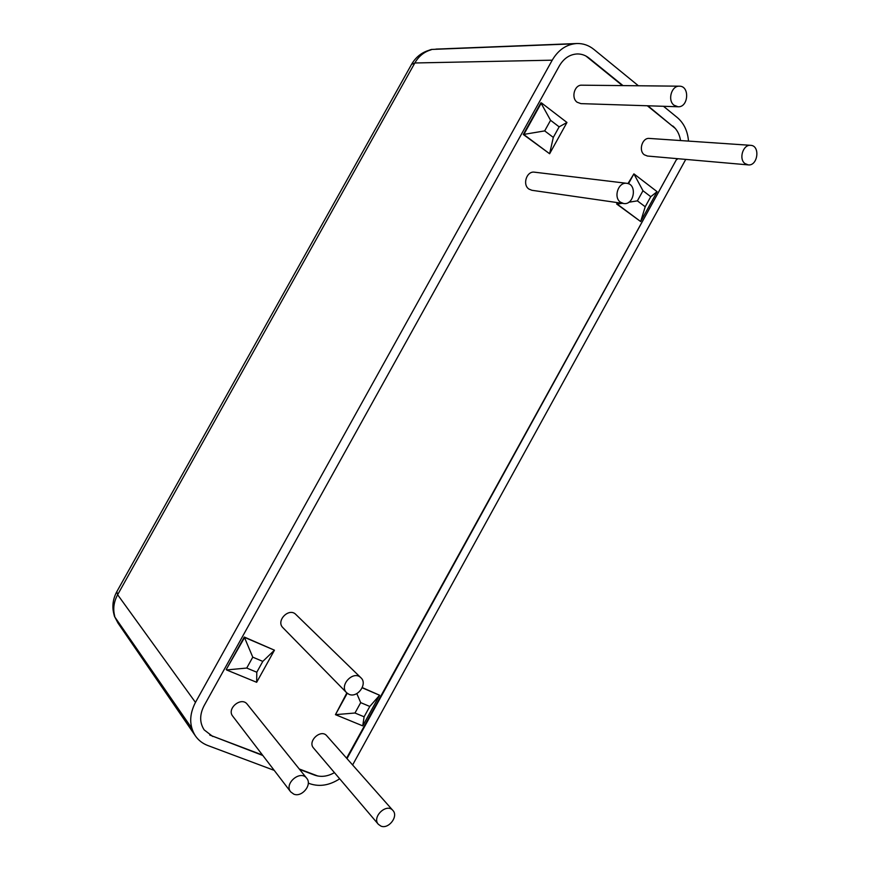 <?xml version="1.0" encoding="UTF-8"?>
<svg xmlns="http://www.w3.org/2000/svg" width="870" height="870" viewBox="0 0 870 870"><rect width="100%" height="100%" fill="white"/><g stroke="black" fill="none" stroke-linecap="round" stroke-linejoin="round"><path stroke-width="1.3" d="M380.94 826.108C388.662 829.447 398.721 816.277 392.903 810.47C386.693 802.673 371.544 817.05 378.352 824.314L380.94 826.108M378.352 824.314L313.548 748.037C307.186 741.24 320.986 728.549 326.794 735.813L392.903 810.47M348.903 694.271C357.407 698.425 367.966 683.885 360.909 677.763C353.568 669.867 338.702 685.364 346.619 692.727L348.903 694.271M346.619 692.727L282.924 627.705C275.594 620.865 289.047 607.173 295.865 614.481L360.909 677.763M620.462 202.188L623.605 203.504C634.143 205.516 637.525 184.168 626.77 183.32C618.342 181.786 613.143 197.37 620.462 202.188M623.605 203.504L531.907 190.291L528.971 189.094C522.109 184.734 526.687 170.77 534.528 172.184L626.77 183.32M744.883 163.506L748.189 164.887C757.868 166.203 760.5 145.562 750.636 145.333C743.111 144.333 738.521 158.884 744.883 163.506M748.189 164.887L647.421 156.034L644.3 154.784C638.265 150.597 642.299 137.503 649.357 138.428L750.636 145.333M673.989 105.194L678.024 106.76C688.529 107.597 689.986 85.836 679.361 86.184C671.477 85.608 667.323 100.333 673.989 105.194M678.024 106.76L580.91 103.628L577.125 102.225C570.85 97.864 574.461 84.673 581.802 85.184L679.361 86.184M293.799 794.147C301.955 797.659 312.493 784.642 306.697 778.248C300.422 769.569 283.761 783.674 290.689 791.874L293.799 794.147M290.689 791.874L232.747 716.195C226.341 708.582 241.425 696.228 247.254 704.254L306.697 778.248M369.793 706.462L364.106 716.793L354.982 713.008L360.702 702.634L369.793 706.462L379.603 695.25L362.192 687.789M360.702 702.634L356.82 693.597M364.106 716.793L362.736 725.874L379.603 695.25L362.279 687.604M354.982 713.008L335.45 714.661L362.736 725.874M347.239 693.292L335.45 714.661L346.836 692.933M262.794 661.396L256.791 672.227L246.732 668.051L226.559 669.943L256.661 682.297L274.452 650.194L244.622 637.416L226.233 669.541L244.285 637.036L252.768 657.165L262.794 661.396L274.452 650.194L244.285 637.036M256.791 672.227L256.661 682.297M246.732 668.051L252.768 657.165M559.149 126.846L553.298 137.406L544.685 130.902L550.569 120.299L559.149 126.846L566.957 122.474L541.401 102.856L523.816 134.524L549.622 153.751L566.957 122.474M550.569 120.299L540.868 102.834L523.294 134.491L544.685 130.902M553.298 137.406L549.622 153.751L523.294 134.491M645.214 206.755L637.395 200.861L642.973 190.748L650.76 196.685L645.214 206.755L640.657 221.545L657.111 191.683L633.904 173.869L628.455 183.755M650.76 196.685L657.111 191.683M637.395 200.861L628.793 202.242M622.191 203.297L617.221 204.102L640.657 221.545L616.667 204.015L617.994 202.699M642.973 190.748L633.904 173.869L627.955 183.581M616.667 204.015L617.439 202.623M113.926 614.35L114.535 616.591L191.802 728.244M571.47 44.316L570.676 44.533M191.552 727.32L191.172 728.005M571.014 43.935L431.379 49.449L429.16 50.21M209.735 735.041L262.479 755.04M299.236 768.971L317.833 776.018M676.98 158.634L346.597 758.183M675.348 128.466L647.334 105.77M622.431 85.597L585.945 56.039M663.505 106.292L677.404 117.646C683.95 123.268 687.648 131.087 688.507 141.103M685.745 159.406L352.611 764.969M339.681 778.802C329.589 785.338 319.692 786.991 309.981 783.761L308.284 783.12M114.535 616.591L114.742 616.21C112.806 609.065 113.763 601.899 117.635 594.732L414.827 62.977L552.222 60.182C558.333 49.818 566.533 44.261 576.799 43.522C583.085 43.337 588.794 45.305 593.916 49.427L638.384 85.76M274.224 770.374L207.854 745.536C202.645 743.556 198.501 740.348 195.402 735.9C189.127 725.874 189.149 714.705 195.467 702.394L117.635 594.732L116.83 591.643L411.532 64.402L414.827 62.977C418.796 56.115 424.245 51.732 431.172 49.818L431.379 49.449M552.222 60.182L195.467 702.394M676.588 159.34L346.989 758.618M314.364 774.713L314.733 775.159C321.052 777.345 327.62 776.497 334.439 772.636M314.733 775.159L299.595 769.417M262.827 755.486L212.53 736.096M588.533 58.138L589.088 58.127C585.51 55.267 581.53 53.875 577.147 53.951C569.719 54.408 563.793 58.377 559.366 65.859L204.069 705.755C199.524 714.651 199.545 722.698 204.167 729.886L212.835 736.531M589.088 58.127L623.007 85.608M647.911 105.792L672.227 125.943M677.164 159.395L677.545 158.677M680.557 140.559C679.557 134.339 676.98 129.478 672.814 125.976M114.786 616.95L117.961 623.029L115.155 617.504M116.721 591.85C112.48 599.843 111.773 608.054 114.601 616.471M431.237 49.699C422.722 51.667 416.197 56.485 411.673 64.152M435.946 49.111L576.799 43.522M195.402 735.9L117.961 623.029"/></g></svg>
